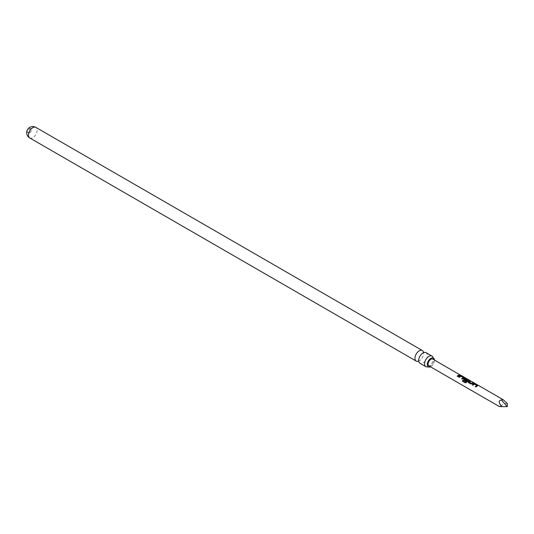 <?xml version="1.0" encoding="UTF-8"?>
<svg xmlns="http://www.w3.org/2000/svg" width="534" height="534" viewBox="0 0 534 534"><rect width="100%" height="100%" fill="white"/><g stroke="black" fill="none" stroke-linecap="round" stroke-linejoin="round"><path stroke-width="0.4" stroke-dasharray="2.67 2" d="M460.815 375.275L459.874 374.941L460.915 375.495M460.722 375.342L460.121 374.961M426.045 352.654A6.108 3.524 -60 0 1 426.98 357.546A6.108 3.524 -60 0 1 422.995 362.933A6.108 3.524 -60 0 1 419.938 363.233M434.462 360.043A5.093 2.944 -60 0 1 430.878 366.651A5.093 2.944 -60 0 1 430.544 366.825M30.485 129.408A2.35 1.355 -60 0 1 28.823 132.292A2.35 1.355 -60 0 1 27.648 132.405A2.35 1.355 -60 0 1 27.161 131.331A2.35 1.355 -60 0 1 28.823 128.454A2.35 1.355 -60 0 1 29.997 128.334A2.35 1.355 -60 0 1 30.485 129.408M29.744 132.819A2.35 1.355 120 0 0 31.279 130.75A2.35 1.355 120 0 0 30.919 128.868A2.35 1.355 120 0 0 29.744 128.981A2.35 1.355 120 0 0 28.209 131.05A2.35 1.355 120 0 0 28.569 132.939A2.35 1.355 120 0 0 29.744 132.819M418.376 361.191A6.108 3.524 120 0 0 418.89 360.977A6.108 3.524 120 0 0 419.27 360.777A6.108 3.524 120 0 0 423.569 352.874A6.108 3.524 120 0 0 423.495 352.32M428.008 366.751A6.108 3.524 120 0 0 428.528 366.544A6.108 3.524 120 0 0 428.902 366.344A6.108 3.524 120 0 0 433.207 358.434A6.108 3.524 120 0 0 433.127 357.88M428.915 365.883A3.918 2.263 120 0 0 430.878 365.69A3.918 2.263 120 0 0 433.434 362.239A3.918 2.263 120 0 0 432.834 359.102M507.3 403.424C503.722 403.484 501.74 404.472 501.359 406.387C498.402 406.401 498.536 406.481 501.76 406.621M501.359 406.387L507.3 406.621M459.36 374.888L460.108 375.148M460.061 375.295L457.872 376.577L457.124 376.083M463.165 377.692L460.915 376.343L459.353 377.438L458.613 376.944M463.973 377.925L462.404 379.2L461.656 378.706M468.512 380.542L466.416 382.484L465.241 382.831M466.442 380.482L465.842 381.183L463.799 379.941M463.846 380.028L463.592 379.667M467.63 380.268L465.388 378.786M465.368 378.92L464.553 379.334M472.964 382.744L473.658 383.152L470.821 384.059L468.331 382.558M468.378 382.651L468.131 382.284M469.913 380.989L470.614 381.389L469.166 381.997M476.775 385.548L474.519 384.2L472.964 385.294L472.216 384.8M477.576 385.782L476.008 387.05L475.267 386.563M29.757 137.966A6.108 3.524 120 0 0 32.808 137.659A6.108 3.524 120 0 0 37.126 130.176A6.108 3.524 120 0 0 35.865 127.379M418.689 360.864L418.583 361.278M30.919 128.868L29.997 128.334M423.569 352.874L423.435 352.246M433.207 358.434L433.067 357.813M428.528 366.544L427.914 366.738M418.89 360.977L418.282 361.171M28.569 132.939L27.648 132.405"/><path stroke-width="0.8" d="M460.688 375.389L460.121 374.961L460.815 375.275M460.996 375.362L503.101 399.672L507.3 403.424L507.3 406.621L501.76 406.621C498.536 402.623 498.402 400.413 501.359 399.993L503.101 399.672M425.852 366.644L419.938 363.233A6.108 3.524 -60 0 1 418.689 360.864A6.108 3.524 -60 0 1 422.995 352.954A6.108 3.524 -60 0 1 423.369 352.754A6.108 3.524 -60 0 1 426.045 352.654L431.959 356.065A6.108 3.524 120 0 0 428.902 356.365A6.108 3.524 120 0 0 424.91 361.752A6.108 3.524 120 0 0 425.852 366.644A6.108 3.524 120 0 0 428.008 366.751M430.544 366.825A5.093 2.944 -60 0 1 428.261 366.865A5.093 2.944 -60 0 1 427.567 362.76A5.093 2.944 -60 0 1 430.878 358.334A5.093 2.944 -60 0 1 433.348 358.04A5.093 2.944 -60 0 1 434.462 360.043M423.495 352.32A6.108 3.524 120 0 0 422.321 350.504A6.108 3.524 120 0 0 419.27 350.805A6.108 3.524 120 0 0 415.278 356.185A6.108 3.524 120 0 0 416.213 361.084A6.108 3.524 120 0 0 418.376 361.191M433.127 357.88A6.108 3.524 120 0 0 431.959 356.065M477.122 385.995L475.961 386.963L475.267 386.563L476.789 385.414L474.539 384.066L472.917 385.208L472.216 384.8L473.838 383.612L475.147 383.839L477.59 385.248L477.122 385.995M468.331 382.558L468.358 381.55L469.96 380.842L470.661 381.249L469.152 381.877L471.409 383.245L473.011 382.604L473.705 383.005L470.774 383.973L468.104 382.244M463.799 379.941L463.826 378.926L464.767 378.379L468.518 380.014L468.512 380.542L466.349 382.424L465.241 382.831L462.31 381.136L462.804 380.301L465.568 381.89L467.644 380.135L465.388 378.786L464.927 378.96L464.54 379.213L466.522 380.422L465.795 381.096L463.572 379.627M463.519 378.139L462.357 379.107L461.656 378.706L463.178 377.558L460.929 376.21L459.307 377.351L458.613 376.944L460.235 375.762L461.543 375.983L463.979 377.391L463.519 378.139M458.98 375.529L457.825 376.49L457.124 376.083L459.407 374.748L460.108 375.148L458.98 375.529M460.121 374.961L432.834 359.102A3.918 2.263 120 0 0 430.878 359.295A3.918 2.263 120 0 0 428.321 362.746A3.918 2.263 120 0 0 428.915 365.883L499.183 406.454M501.359 406.387C498.402 406.401 498.536 406.481 501.76 406.621M458.659 377.037L460.215 375.896L463.979 377.391L463.973 377.925M463.846 380.028L463.846 379.04L464.747 378.519L468.518 380.014L468.512 380.542M472.263 384.894L473.818 383.752L477.59 385.248L477.576 385.782M501.359 399.993L507.3 406.621M457.171 376.176L459.407 374.748M459.36 374.888L460.061 375.295M461.703 378.793L463.178 377.558M463.939 377.538L463.953 378.059M465.328 382.858L462.397 381.169L462.871 380.362L465.568 381.89M468.472 380.155L468.492 380.675M466.542 380.535L464.54 379.213M465.635 381.957L467.644 380.135M468.378 382.651L468.358 381.55M469.152 381.877L471.422 383.359L473.011 382.604M472.964 382.744L473.658 383.152M468.378 381.663L469.913 380.989L470.614 381.389M475.313 386.649L476.789 385.414M477.543 385.394L477.563 385.915M29.757 137.966A6.108 6.108 0 0 1 26.7 132.672A6.108 6.108 0 0 1 35.865 127.379A6.108 3.524 120 0 0 32.808 127.686A6.108 3.524 120 0 0 28.489 135.169A6.108 3.524 120 0 0 29.757 137.966L416.213 361.084M418.823 361.485L418.282 361.171L418.89 360.977M428.261 366.865L427.914 366.738L428.528 366.544M433.348 358.04L433.067 357.813L433.207 358.434M423.976 352.56L423.435 352.246L423.569 352.874M35.865 127.379L422.321 350.504"/></g></svg>

